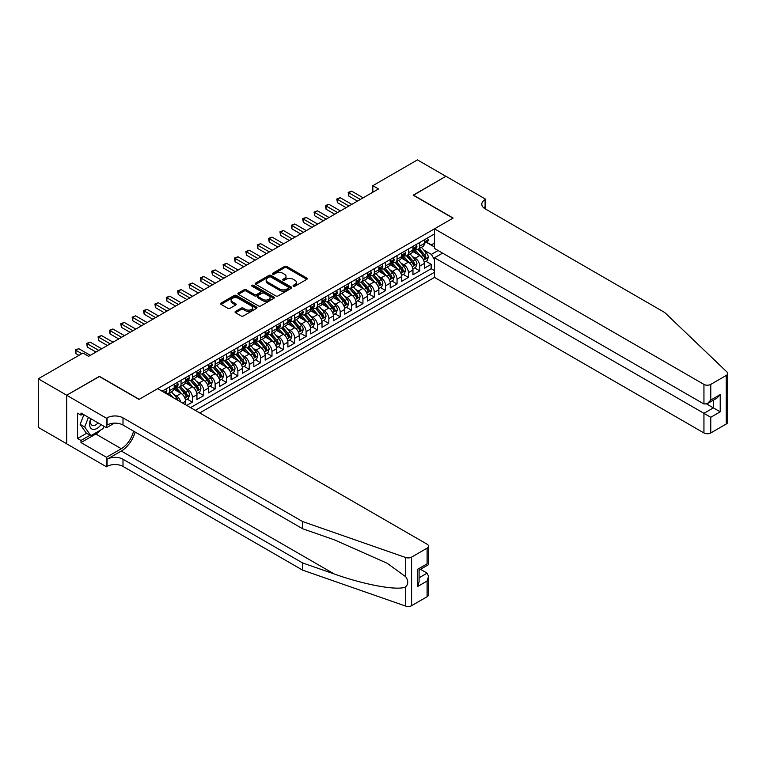 <?xml version="1.0" encoding="UTF-8"?>
<svg xmlns="http://www.w3.org/2000/svg" width="766" height="766" viewBox="0 0 766 766"><rect width="100%" height="100%" fill="white"/><g stroke="black" fill="none" stroke-linecap="round" stroke-linejoin="round"><path stroke-width="1.15" d="M293.397 286.178A1.101 0.642 0 0 0 294.958 286.178L306.812 279.331A1.58 0.91 0 0 0 307.271 278.69A1.58 0.91 0 0 0 306.812 278.039L286.723 266.444A1.58 0.91 0 0 0 284.492 266.444L272.639 273.29A1.101 0.642 0 0 0 274.199 274.19L275.731 273.309A5.046 2.92 0 0 1 282.874 273.309L284.55 274.276A5.046 2.92 0 0 1 286.024 276.335A5.046 2.92 0 0 1 284.55 278.393L283.018 279.284A1.101 0.642 0 0 0 284.579 280.184L286.111 279.303A5.046 2.92 0 0 1 293.254 279.303L294.929 280.27A5.046 2.92 0 0 1 296.404 282.328A5.046 2.92 0 0 1 294.929 284.387L293.397 285.278A1.101 0.642 0 0 0 293.397 286.178L293.397 285.278M235.507 311.417A1.58 0.91 0 0 0 235.038 312.059A1.58 0.91 0 0 0 235.507 312.7L241.137 315.956A1.58 0.91 0 0 0 243.368 315.956L256.543 308.353A1.58 0.91 0 0 0 257.003 307.712A1.58 0.91 0 0 0 256.543 307.07L236.455 295.475A1.58 0.91 0 0 0 234.224 295.475L221.048 303.077A1.58 0.91 0 0 0 220.589 303.719A1.58 0.91 0 0 0 221.048 304.361L227.856 308.296A1.58 0.91 0 0 0 230.087 308.296L235.727 305.04A1.58 0.91 0 0 0 236.187 304.389A1.58 0.91 0 0 0 235.727 303.748L232.347 301.804A4.223 2.442 0 0 1 231.112 300.08A4.223 2.442 0 0 1 233.716 297.821A4.223 2.442 0 0 1 238.322 298.357L251.545 305.988A4.223 2.442 0 0 1 252.78 307.712A4.223 2.442 0 0 1 250.176 309.962A4.223 2.442 0 0 1 245.58 309.435L243.368 308.162A1.58 0.91 0 0 0 241.137 308.162L235.507 311.417L235.507 312.7M99.408 376.537L66.719 395.218L38.3 378.806L38.3 427.38L66.661 443.753M99.408 376.345L139.201 399.316L452.984 218.157L413.19 195.186L445.869 176.314L417.451 159.903L372.831 185.669L372.831 192.228M38.3 378.806L82.919 353.04L88.607 356.324L378.509 188.953L372.831 185.669M275.846 295.925A1.58 0.91 0 0 0 278.077 295.925L291.243 288.322A1.58 0.91 0 0 0 291.702 287.671A1.58 0.91 0 0 0 291.243 287.03L271.154 275.434A1.58 0.91 0 0 0 268.923 275.434L255.758 283.037A1.58 0.91 0 0 0 255.298 283.679A1.58 0.91 0 0 0 255.758 284.32L275.846 295.925M252.349 286.417A1.101 0.642 0 0 1 253.469 286.57L273.874 298.347L260.727 305.94A1.58 0.91 0 0 1 258.496 305.94L238.408 294.345L244.038 291.109L244.038 289.797L238.408 293.052A1.58 0.91 0 0 0 237.939 293.694A1.58 0.91 0 0 0 238.408 294.345L238.408 293.052M244.038 291.109A1.58 0.91 0 0 1 246.269 291.109L246.269 289.797A1.58 0.91 0 0 0 244.038 289.797M246.269 289.797L254.417 294.508A1.58 0.91 0 0 0 256.648 294.508L260.392 292.344A1.58 0.91 0 0 0 260.852 291.702A1.58 0.91 0 0 0 260.392 291.061L251.909 286.158A1.101 0.642 0 0 1 253.469 285.258L273.893 297.045A1.58 0.91 0 0 1 274.352 297.696A1.58 0.91 0 0 1 273.893 298.338L273.893 297.045M186.722 405.425L192.41 402.14L187.23 399.153M184.999 387.826L187.862 389.473A6.434 3.715 60 0 1 192.41 397.343L196.948 394.72L196.948 399.517L203.775 395.572L198.605 392.594M196.374 381.257L199.227 382.904A6.434 3.715 60 0 1 203.775 390.784L208.323 388.161L208.323 392.948L215.141 389.013L209.97 386.026M207.739 374.698L210.593 376.345A6.434 3.715 60 0 1 215.141 384.216L219.689 381.592L219.689 386.39L226.516 382.445L221.336 379.457M219.114 368.13L221.968 369.777A6.434 3.715 60 0 1 226.516 377.657L231.064 375.034L231.064 379.821L237.881 375.886L232.711 372.898M230.48 361.571L233.333 363.218A6.434 3.715 60 0 1 237.881 371.089L242.429 368.465L242.429 373.262L249.247 369.317L244.076 366.33M241.845 355.003L244.699 356.65A6.434 3.715 60 0 1 249.247 364.53L253.795 361.906L253.795 366.694L260.622 362.758L255.442 359.771M253.22 348.444L256.074 350.091A6.434 3.715 60 0 1 260.622 357.961L265.17 355.338L265.17 360.135L271.987 356.19L266.817 353.203M264.586 341.875L267.439 343.522A6.434 3.715 60 0 1 271.987 351.403L276.536 348.779L276.536 353.566L283.353 349.631L278.182 346.644M275.952 335.317L278.805 336.963A6.434 3.715 60 0 1 283.353 344.834L287.901 342.21L287.901 347.008L294.728 343.063L289.548 340.075M287.327 328.748L290.18 330.395A6.434 3.715 60 0 1 294.728 338.275L299.276 335.652L299.276 340.439L306.094 336.504L300.923 333.516M298.692 322.189L301.545 323.836A6.434 3.715 60 0 1 306.094 331.707L310.642 329.083L310.642 333.88L317.459 329.935L312.289 326.948M310.058 315.621L312.911 317.268A6.434 3.715 60 0 1 317.459 325.148L322.007 322.524L322.007 327.312L328.834 323.376L323.654 320.389M321.433 309.062L324.286 310.709A6.434 3.715 60 0 1 328.834 318.579L333.382 315.956L333.382 320.753L340.2 316.808L335.029 313.821M332.798 302.493L335.652 304.14A6.434 3.715 60 0 1 340.2 312.021L344.748 309.397L344.748 314.184L351.565 310.249L346.395 307.262M344.164 295.935L347.017 297.581A6.434 3.715 60 0 1 351.565 305.452L356.113 302.829L356.113 307.626L362.94 303.681L357.77 300.693M355.539 289.366L358.392 291.013A6.434 3.715 60 0 1 362.94 298.893L367.489 296.27L367.489 301.057L374.306 297.122L369.135 294.134M366.904 282.807L369.758 284.454A6.434 3.715 60 0 1 374.306 292.325L378.854 289.701L378.854 294.498L385.671 290.553L380.501 287.566M378.27 276.239L381.133 277.886A6.434 3.715 60 0 1 385.671 285.766L390.22 283.142L390.22 287.93L397.047 283.995L391.876 281.007M389.645 269.68L392.498 271.327A6.434 3.715 60 0 1 397.047 279.197L401.595 276.574L401.595 281.371L408.412 277.426L403.242 274.439M401.011 263.111L403.864 264.758A6.434 3.715 60 0 1 408.412 272.639L412.96 270.015L412.96 274.803L419.787 270.867L419.787 266.07A6.434 3.715 -120 0 0 415.239 258.199L412.376 256.553M414.607 267.88L419.787 270.867M185.583 404.764L185.583 401.288A6.434 3.715 -120 0 0 181.035 393.408L174.006 389.348M180.766 401.987A6.434 3.715 60 0 0 176.486 396.032L173.633 394.385M196.948 394.72A6.434 3.715 -120 0 0 192.41 386.849L185.372 382.789M208.323 388.161A6.434 3.715 -120 0 0 203.775 380.281L196.747 376.221M219.689 381.592A6.434 3.715 -120 0 0 215.141 373.722L208.113 369.662M231.064 375.034A6.434 3.715 -120 0 0 226.516 367.153L219.478 363.094M242.429 368.465A6.434 3.715 -120 0 0 237.881 360.595L230.853 356.535M253.795 361.906A6.434 3.715 -120 0 0 249.247 354.026L242.219 349.966M265.17 355.338A6.434 3.715 -120 0 0 260.622 347.467L253.584 343.407M276.536 348.779A6.434 3.715 -120 0 0 271.987 340.899L264.959 336.839M287.901 342.21A6.434 3.715 -120 0 0 283.353 334.34L276.325 330.28M299.276 335.652A6.434 3.715 -120 0 0 294.728 327.771L287.69 323.712M310.642 329.083A6.434 3.715 -120 0 0 306.094 321.213L299.066 317.153M322.007 322.524A6.434 3.715 -120 0 0 317.459 314.644L310.431 310.584M333.382 315.956A6.434 3.715 -120 0 0 328.834 308.085L321.797 304.025M344.748 309.397A6.434 3.715 -120 0 0 340.2 301.517L333.172 297.457M356.113 302.829A6.434 3.715 -120 0 0 351.565 294.958L344.537 290.898M367.489 296.27A6.434 3.715 -120 0 0 362.94 288.389L355.903 284.33M378.854 289.701A6.434 3.715 -120 0 0 374.306 281.831L367.278 277.771M390.22 283.142A6.434 3.715 -120 0 0 385.671 275.262L378.643 271.202M401.595 276.574A6.434 3.715 -120 0 0 397.047 268.694L390.018 264.643M412.96 270.015A6.434 3.715 -120 0 0 408.412 262.135L401.384 258.075M199.734 412.941L434.504 277.397L703.944 432.953L703.944 413.334L713.385 407.885L713.385 400.197M195.301 410.375L434.504 272.275M434.504 233.946L162.105 391.206M176.429 386.552L176.486 386.581A6.434 3.715 60 0 0 179.704 386.907L184.252 384.273A6.434 3.715 -120 0 0 185.583 381.334L185.583 377.657M187.794 379.984L187.862 380.022A6.434 3.715 60 0 0 191.069 380.338L195.617 377.715A6.434 3.715 -120 0 0 196.948 374.765L196.948 371.089M199.17 373.425L199.227 373.454A6.434 3.715 60 0 0 202.444 373.77L206.992 371.146A6.434 3.715 -120 0 0 208.323 368.207L208.323 364.53M210.535 366.857L210.593 366.895A6.434 3.715 60 0 0 213.81 367.211L218.358 364.587A6.434 3.715 -120 0 0 219.689 361.638L219.689 357.961M221.901 360.298L221.968 360.326A6.434 3.715 60 0 0 225.175 360.642L229.723 358.019A6.434 3.715 -120 0 0 231.064 355.079L231.064 351.403M233.276 353.729L233.333 353.768A6.434 3.715 60 0 0 236.55 354.084L241.099 351.46A6.434 3.715 -120 0 0 242.429 348.511L242.429 344.834M244.641 347.17L244.699 347.199A6.434 3.715 60 0 0 247.916 347.515L252.464 344.892A6.434 3.715 -120 0 0 253.795 341.952L253.795 338.275M256.007 340.602L256.074 340.64A6.434 3.715 60 0 0 259.291 340.956L263.83 338.333A6.434 3.715 -120 0 0 265.17 335.384L265.17 331.707M267.382 334.043L267.439 334.072A6.434 3.715 60 0 0 270.657 334.388L275.205 331.764A6.434 3.715 -120 0 0 276.536 328.825L276.536 325.148M278.747 327.475L278.805 327.513A6.434 3.715 60 0 0 282.022 327.829L286.57 325.205A6.434 3.715 -120 0 0 287.901 322.256L287.901 318.579M290.123 320.916L290.18 320.944A6.434 3.715 60 0 0 293.397 321.26L297.936 318.637A6.434 3.715 -120 0 0 299.276 315.697L299.276 312.021M301.488 314.347L301.545 314.386A6.434 3.715 60 0 0 304.763 314.702L309.311 312.078A6.434 3.715 -120 0 0 310.642 309.129L310.642 305.452M312.854 307.788L312.911 307.817A6.434 3.715 60 0 0 316.128 308.133L320.676 305.51A6.434 3.715 -120 0 0 322.007 302.57L322.007 298.893M324.229 301.22L324.286 301.258A6.434 3.715 60 0 0 327.503 301.574L332.051 298.951A6.434 3.715 -120 0 0 333.382 296.002L333.382 292.325M335.594 294.661L335.652 294.69A6.434 3.715 60 0 0 338.869 295.006L343.417 292.382A6.434 3.715 -120 0 0 344.748 289.443L344.748 285.766M346.96 288.093L347.017 288.131A6.434 3.715 60 0 0 350.234 288.447L354.782 285.823A6.434 3.715 -120 0 0 356.113 282.874L356.113 279.197M358.335 281.524L358.392 281.562A6.434 3.715 60 0 0 361.609 281.878L366.158 279.255A6.434 3.715 -120 0 0 367.489 276.315L367.489 272.639M369.7 274.965L369.758 275.004A6.434 3.715 60 0 0 372.975 275.32L377.523 272.696A6.434 3.715 -120 0 0 378.854 269.747L378.854 266.07M381.066 268.397L381.133 268.435A6.434 3.715 60 0 0 384.34 268.751L388.889 266.128A6.434 3.715 -120 0 0 390.22 263.188L390.22 259.511M392.441 261.838L392.498 261.876A6.434 3.715 60 0 0 395.716 262.192L400.264 259.569A6.434 3.715 -120 0 0 401.595 256.62L401.595 252.943M403.806 255.27L403.864 255.308A6.434 3.715 60 0 0 407.081 255.624L411.629 253A6.434 3.715 -120 0 0 412.96 250.061L412.96 246.384M190.533 407.617L431.153 268.703L431.153 264.299L424.326 268.244L424.326 263.447A6.434 3.715 -120 0 0 419.787 255.566L412.75 251.516M415.172 248.711L415.239 248.749A6.434 3.715 -120 0 0 418.447 249.065A6.434 3.715 -120 0 0 419.787 246.116L419.787 242.439M418.447 249.065L422.995 246.441A6.434 3.715 -120 0 0 424.326 243.492L424.326 239.815M162.842 391.637L162.842 390.784M169.669 386.849L169.669 390.526A6.434 3.715 60 0 1 168.338 393.465A6.434 3.715 60 0 1 166.356 393.667M168.338 393.465L172.886 390.842A6.434 3.715 -120 0 0 174.217 387.893L174.217 384.216M181.035 380.281L181.035 383.957A6.434 3.715 60 0 1 179.704 386.907M192.41 373.722L192.41 377.399A6.434 3.715 60 0 1 191.069 380.338M203.775 367.153L203.775 370.83A6.434 3.715 60 0 1 202.444 373.77M215.141 360.595L215.141 364.262A6.434 3.715 60 0 1 213.81 367.211M226.516 354.026L226.516 357.703A6.434 3.715 60 0 1 225.175 360.642M237.881 347.467L237.881 351.134A6.434 3.715 60 0 1 236.55 354.084M249.247 340.899L249.247 344.576A6.434 3.715 60 0 1 247.916 347.515M260.622 334.34L260.622 338.007A6.434 3.715 60 0 1 259.291 340.956M271.987 327.771L271.987 331.448A6.434 3.715 60 0 1 270.657 334.388M283.353 321.213L283.353 324.88A6.434 3.715 60 0 1 282.022 327.829M294.728 314.644L294.728 318.321A6.434 3.715 60 0 1 293.397 321.26M306.094 308.085L306.094 311.752A6.434 3.715 60 0 1 304.763 314.702M317.459 301.517L317.459 305.194A6.434 3.715 60 0 1 316.128 308.133M328.834 294.948L328.834 298.625A6.434 3.715 60 0 1 327.503 301.574M340.2 288.389L340.2 292.066A6.434 3.715 60 0 1 338.869 295.006M351.565 281.821L351.565 285.498A6.434 3.715 60 0 1 350.234 288.447M362.94 275.262L362.94 278.939A6.434 3.715 60 0 1 361.609 281.878M374.306 268.694L374.306 272.37A6.434 3.715 60 0 1 372.975 275.32M385.671 262.135L385.671 265.812A6.434 3.715 60 0 1 384.34 268.751M397.047 255.566L397.047 259.243A6.434 3.715 60 0 1 395.716 262.192M408.412 249.007L408.412 252.684A6.434 3.715 60 0 1 407.081 255.624M408.412 272.639L408.412 277.426M397.047 279.197L397.047 283.995M385.671 285.766L385.671 290.553M374.306 292.325L374.306 297.122M362.94 298.893L362.94 303.681M351.565 305.452L351.565 310.249M340.2 312.021L340.2 316.808M328.834 318.579L328.834 323.376M317.459 325.148L317.459 329.935M306.094 331.707L306.094 336.504M294.728 338.275L294.728 343.063M283.353 344.834L283.353 349.631M271.987 351.403L271.987 356.19M260.622 357.961L260.622 362.758M249.247 364.53L249.247 369.317M237.881 371.089L237.881 375.886M226.516 377.657L226.516 382.445M215.141 384.216L215.141 389.013M203.775 390.784L203.775 395.572M192.41 397.343L192.41 402.14M434.504 259.808L431.382 254.389L423.751 249.984M431.382 254.389L438.085 250.52M426.317 242.276L434.504 247.006M426.547 242.142L431.382 244.938L434.504 243.128M425.982 261.311L431.153 264.299M431.153 268.703L434.504 270.637M293.838 286.331L294.929 285.699A5.046 2.92 0 0 0 296.404 283.64L296.404 282.328M286.024 276.335L286.024 277.646A5.046 2.92 0 0 1 284.55 279.714L283.458 280.337M306.793 279.341L286.723 267.755A1.58 0.91 0 0 0 284.492 267.755L273.079 274.352M291.224 288.332L271.154 276.746A1.58 0.91 0 0 0 268.923 276.746L255.777 284.339M288.456 288.121A1.101 0.642 0 0 0 288.456 287.221L270.819 277.043A1.101 0.642 0 0 0 269.259 277.043L267.64 277.981A5.046 2.92 0 0 0 266.166 280.04A5.046 2.92 0 0 0 267.64 282.099L279.695 289.06A5.046 2.92 0 0 0 286.838 289.06L288.456 288.121L288.456 289.443A1.101 0.642 0 0 0 288.782 288.983L288.782 287.671M266.166 280.04L266.166 281.352A5.046 2.92 0 0 0 267.64 283.41L267.64 282.099M288.456 289.443L286.838 290.371A5.046 2.92 0 0 1 279.695 290.371L267.64 283.41M246.269 291.109L254.417 295.82A1.58 0.91 0 0 0 256.648 295.82L260.392 293.656A1.58 0.91 0 0 0 260.852 293.014L260.852 291.702M262.872 299.382A4.223 2.442 0 0 0 267.468 299.908A4.223 2.442 0 0 0 270.082 297.658A4.223 2.442 0 0 0 268.847 295.935L264.184 293.244A1.58 0.91 0 0 0 261.953 293.244L258.209 295.408A1.58 0.91 0 0 0 257.749 296.049A1.58 0.91 0 0 0 258.209 296.691L262.872 299.382L262.872 300.693A4.223 2.442 0 0 0 267.468 301.23A4.223 2.442 0 0 0 270.082 298.97L270.082 297.658M257.749 296.049L257.749 297.361A1.58 0.91 0 0 0 258.209 298.003L258.209 296.691M262.872 300.693L258.209 298.003M252.78 307.712L252.78 309.024A4.223 2.442 0 0 1 250.176 311.274A4.223 2.442 0 0 1 245.58 310.747L243.368 309.474A1.58 0.91 0 0 0 241.137 309.474L235.526 312.72M231.112 300.08L231.112 301.392A4.223 2.442 0 0 0 232.347 303.116L232.347 301.804M235.708 305.05L232.347 303.116M256.514 308.372L236.455 296.787A1.58 0.91 0 0 0 234.224 296.787L221.077 304.37M424.23 262.317L427.169 260.622L428.309 257.347A4.261 2.461 -120 0 0 426.652 253.345L421.453 247.332M420.41 255.988L414.473 249.113M417.039 253.986L413.592 249.994A10.207 5.898 -120 0 0 413.276 249.639M417.872 249.295L423.129 255.375A4.261 2.461 60 0 1 424.642 258.314C425.283 259.167 425.743 258.908 426.011 257.529A4.261 2.461 -120 0 0 424.488 254.59L419.299 248.577M418.179 249.199L423.828 255.729A2.174 1.254 60 0 1 424.374 256.581L426.011 257.529M424.642 258.314L424.958 258.822M427.342 238.082L428.309 239.748A4.261 2.461 60 0 1 427.428 241.635L425.264 242.879A4.261 2.461 -120 0 0 426.011 241.903L425.915 241.529M360.326 199.447L348.789 192.793L351.623 191.146L363.161 197.81M424.469 243.081L424.488 243.081A4.261 2.461 -120 0 0 425.264 242.879M425.456 241.587L426.011 241.903L424.642 242.688A4.261 2.461 60 0 1 424.326 243.301M357.483 201.094L348.789 196.067L348.789 192.793L348.157 192.429L351.623 191.146M348.789 196.067L348.157 192.429M90.819 418.705A10.446 6.032 120 0 0 93.27 429.42A10.446 6.032 120 0 0 101.064 424.623M91.164 418.906A7.153 4.127 120 0 0 92.044 425.312A7.153 4.127 120 0 0 93.088 425.637A7.153 4.127 120 0 0 98.019 422.87M103.994 426.317L103.104 428.625L90.828 435.71L86.28 433.087L80.143 424.354L83.887 414.703M90.828 435.71L84.691 426.978L88.435 417.336M80.143 424.354L84.691 426.978M442.576 253.106L434.504 257.769L710.771 417.269L710.771 432.953L726.283 424L726.283 375.426A4.826 2.786 0 0 0 727.7 373.454A4.826 2.786 0 0 0 727.001 372.017L664.725 312.509L485.098 208.802A11.251 6.501 180 0 1 481.804 204.206A11.251 6.501 180 0 1 485.098 199.61L485.721 199.256L445.927 176.276L413.362 195.282M434.504 257.769L434.504 277.397M413.362 195.081L453.146 218.061L434.504 228.823L703.944 384.388A4.826 2.786 0 0 0 710.771 384.388L726.283 375.426M485.721 199.256L485.385 208.965M434.504 228.823L434.504 248.452L703.944 404.008L703.944 384.388M727.7 373.454L727.7 422.028A4.826 2.786 180 0 1 726.283 424M710.771 432.953A4.826 2.786 180 0 1 703.944 432.953M483.681 207.806A11.251 6.501 180 0 1 485.098 206.801L485.098 199.61M706.673 404.008L720.203 411.821L710.771 417.269M710.771 384.388L710.771 400.072L707.363 403.672L703.944 404.008M710.771 400.072L720.203 394.624L716.794 398.224L707.363 403.672M427.112 596.724L427.112 581.03L428.529 576.281L428.529 594.751A4.826 2.786 180 0 1 427.112 596.724L411.601 605.686A4.826 2.786 180 0 1 405.693 606.097L302.627 570.143L302.627 562.953L123 459.246A11.251 6.501 -0 0 0 107.077 459.246L121.296 451.04A20.941 12.093 120 0 0 135.132 432.053M302.627 562.953L334.225 573.973C364.434 584.86 398.176 590.959 405.693 586.89C408.431 584.085 408.431 580.695 405.693 576.731L387.146 563.249L334.225 539.781L302.627 528.751L123 425.044A11.251 6.501 -0 0 0 107.077 425.044L107.077 417.863L106.455 418.217L66.661 395.246L99.235 376.441L139.029 399.412L157.672 388.649L427.112 544.214A4.826 2.786 -0 0 1 428.529 546.177A4.826 2.786 -0 0 1 427.112 548.15L411.601 557.112L411.601 605.686M302.627 570.143L123 466.437A11.251 6.501 -0 0 0 107.077 466.437L106.455 466.791L66.661 443.82L66.661 395.246M302.627 528.751L302.627 521.569L123 417.863A11.251 6.501 -0 0 0 107.077 417.863M405.693 576.731L405.693 557.524L302.627 521.569M100.844 429.927A18.087 10.446 -60 0 1 95.827 434.006L80.985 442.576L80.985 440.469L90.034 435.251M82.805 414.09L80.985 415.134L77.577 413.171L77.577 438.506L80.985 440.469M80.985 415.134L80.985 413.037L106.455 427.734L106.455 418.217M106.455 466.791L106.455 457.273L121.296 448.713A18.087 10.446 120 0 0 133.543 431.134M80.985 442.576L106.455 457.273M420.457 569.31L427.112 573.159L428.529 576.281M114.393 423.158L106.455 427.734M405.693 557.524A4.826 2.786 -0 0 0 411.601 557.112M77.577 438.506L86.615 433.288M427.112 581.03L417.681 586.478L419.088 581.729L419.088 570.105L428.529 564.657L428.529 546.177M417.681 586.478L417.681 569.282C419.519 570.344 419.519 570.344 417.681 569.282L427.112 563.833C428.96 564.896 428.96 564.896 427.112 563.833L427.112 548.15M412.864 268.885L415.804 267.19L416.943 263.906A4.261 2.461 -120 0 0 415.277 259.904L410.088 253.891M409.044 262.546L403.108 255.681M405.664 260.545L402.217 256.562A10.207 5.898 -120 0 0 401.901 256.208M406.507 255.854L411.754 261.943A4.261 2.461 60 0 1 413.276 264.873C413.918 265.735 414.368 265.467 414.636 264.088A4.261 2.461 -120 0 0 413.123 261.149L407.924 255.135M406.813 255.758L412.453 262.298A2.174 1.254 60 0 1 413.008 263.14L414.636 264.088M413.276 264.873L413.583 265.381M401.499 275.444L404.438 273.749L405.568 270.475A4.261 2.461 -120 0 0 403.912 266.472L398.713 260.459M397.678 269.115L391.742 262.24M394.298 267.114L390.851 263.121A10.207 5.898 -120 0 0 390.536 262.767M395.132 262.422L400.388 268.502A4.261 2.461 60 0 1 401.911 271.442C402.543 272.294 403.002 272.035 403.27 270.657A4.261 2.461 -120 0 0 401.748 267.717L396.558 261.704M395.438 262.326L401.087 268.856A2.174 1.254 60 0 1 401.633 269.709L403.27 270.657M401.911 271.442L402.217 271.949M390.124 282.012L393.063 280.318L394.203 277.033A4.261 2.461 -120 0 0 392.546 273.031L387.347 267.018M386.303 275.674L380.367 268.809M382.933 273.673L379.486 269.689A10.207 5.898 -120 0 0 379.17 269.335M383.766 268.981L389.023 275.071A4.261 2.461 60 0 1 390.536 278.001C391.177 278.862 391.637 278.594 391.905 277.215A4.261 2.461 -120 0 0 390.382 274.285L385.193 268.263M384.072 268.885L389.722 275.425A2.174 1.254 60 0 1 390.267 276.267L391.905 277.215M390.536 278.001L390.851 278.508M378.758 288.581L381.698 286.877L382.837 283.602A4.261 2.461 -120 0 0 381.171 279.6L375.982 273.586M374.938 282.242L369.001 275.367M371.558 280.241L368.111 276.248A10.207 5.898 -120 0 0 367.795 275.894M372.391 275.549L377.648 281.629A4.261 2.461 60 0 1 379.17 284.569C379.812 285.421 380.262 285.163 380.53 283.784A4.261 2.461 -120 0 0 379.017 280.844L373.818 274.831M372.707 275.454L378.347 281.984A2.174 1.254 60 0 1 378.892 282.836L380.53 283.784M379.17 284.569L379.476 285.076M415.976 244.641L416.943 246.317A4.261 2.461 60 0 1 416.062 248.203L413.899 249.448A4.261 2.461 -120 0 0 414.636 248.462L414.55 248.088M348.951 206.016L337.413 199.351L340.257 197.714L351.795 204.369M413.104 249.649L413.123 249.649A4.261 2.461 -120 0 0 413.899 249.448M414.09 248.146L414.636 248.462L413.276 249.256A4.261 2.461 60 0 1 412.96 249.86M346.108 207.653L337.413 202.636L337.413 199.351L336.791 198.988L340.257 197.714M337.413 202.636L336.791 198.988M404.601 251.21L405.568 252.876A4.261 2.461 60 0 1 404.687 254.762L402.533 256.007A4.261 2.461 -120 0 0 403.27 255.03L403.184 254.657M337.586 212.575L326.048 205.92L328.892 204.273L340.43 210.937M401.738 256.208L401.748 256.208A4.261 2.461 -120 0 0 402.533 256.007M402.725 254.714L403.27 255.03L401.911 255.815A4.261 2.461 60 0 1 401.595 256.428M334.742 214.221L326.048 209.195L326.048 205.92L325.426 205.556L328.892 204.273M326.048 209.195L325.426 205.556M393.236 257.769L394.203 259.444A4.261 2.461 60 0 1 393.322 261.33L391.158 262.575A4.261 2.461 -120 0 0 391.905 261.599L391.809 261.216M326.22 219.143L314.673 212.479L317.517 210.841L329.054 217.496M390.363 262.776L390.382 262.776A4.261 2.461 -120 0 0 391.158 262.575M391.349 261.273L391.905 261.599L390.536 262.384A4.261 2.461 60 0 1 390.22 262.987M323.376 220.78L314.673 215.763L314.673 212.479L314.05 212.115L317.517 210.841M314.673 215.763L314.05 212.115M381.87 264.337L382.837 266.003A4.261 2.461 60 0 1 381.947 267.889L379.792 269.144A4.261 2.461 -120 0 0 380.53 268.157L380.443 267.784M314.845 225.702L303.307 219.047L306.151 217.4L317.689 224.065M378.998 269.335L379.017 269.335A4.261 2.461 -120 0 0 379.792 269.144M379.984 267.841L380.53 268.157L379.17 268.943A4.261 2.461 60 0 1 378.854 269.555M312.001 227.349L303.307 222.322L303.307 219.047L302.685 218.683L306.151 217.4M303.307 222.322L302.685 218.683M367.393 295.14L370.332 293.445L371.462 290.161A4.261 2.461 -120 0 0 369.806 286.158L364.606 280.145M363.572 288.801L357.636 281.936M360.192 286.8L356.745 282.817A10.207 5.898 -120 0 0 356.429 282.462M361.025 282.108L366.282 288.198A4.261 2.461 60 0 1 367.804 291.128C368.436 291.99 368.896 291.722 369.164 290.343A4.261 2.461 -120 0 0 367.642 287.413L362.452 281.39M361.332 282.012L366.981 288.552A2.174 1.254 60 0 1 367.527 289.395L369.164 290.343M367.804 291.128L368.111 291.635M370.495 270.896L371.462 272.572A4.261 2.461 60 0 1 370.581 274.458L368.427 275.703A4.261 2.461 -120 0 0 369.164 274.726L369.078 274.343M303.48 232.27L291.942 225.606L294.786 223.969L306.323 230.633M367.632 275.904L367.642 275.904A4.261 2.461 -120 0 0 368.427 275.703M368.618 274.4L369.164 274.726L367.804 275.511A4.261 2.461 60 0 1 367.489 276.114M300.636 233.908L291.942 228.89L291.942 225.606L291.31 225.242L294.786 223.969M291.942 228.89L291.31 225.242M356.018 301.708L358.957 300.004L360.097 296.729A4.261 2.461 -120 0 0 358.44 292.727L353.241 286.714M352.197 295.37L346.261 288.495M348.827 293.368L345.38 289.376A10.207 5.898 -120 0 0 345.064 289.021M349.66 288.677L354.917 294.757A4.261 2.461 60 0 1 356.429 297.696C357.071 298.548 357.53 298.29 357.799 296.911A4.261 2.461 -120 0 0 356.276 293.972L351.077 287.959M349.966 288.581L355.615 295.111A2.174 1.254 60 0 1 356.161 295.963L357.799 296.911M356.429 297.696L356.745 298.204M359.13 277.464L360.097 279.13A4.261 2.461 60 0 1 359.216 281.017L357.052 282.271A4.261 2.461 -120 0 0 357.799 281.285L357.703 280.911M292.114 238.829L280.567 232.175L283.41 230.528L294.948 237.192M356.257 282.462L356.276 282.462A4.261 2.461 -120 0 0 357.052 282.271M357.243 280.969L357.799 281.285L356.429 282.07A4.261 2.461 60 0 1 356.113 282.683M289.27 240.476L280.567 235.449L280.567 232.175L279.944 231.811L283.41 230.528M280.567 235.449L279.944 231.811M344.652 308.267L347.592 306.572L348.731 303.288A4.261 2.461 -120 0 0 347.065 299.286L341.875 293.273M340.832 301.928L334.895 295.063M337.452 299.927L334.005 295.944A10.207 5.898 -120 0 0 333.689 295.59M338.285 295.245L343.541 301.325A4.261 2.461 60 0 1 345.064 304.255C345.705 305.117 346.155 304.849 346.423 303.47A4.261 2.461 -120 0 0 344.911 300.54L339.711 294.517M338.601 295.14L344.24 301.68A2.174 1.254 60 0 1 344.786 302.522L346.423 303.47M345.064 304.255L345.37 304.763M347.764 284.023L348.731 285.699A4.261 2.461 60 0 1 347.841 287.585L345.686 288.83A4.261 2.461 -120 0 0 346.423 287.853L346.337 287.47M280.739 245.398L269.201 238.733L272.045 237.096L283.583 243.76M344.892 289.031L344.911 289.031A4.261 2.461 -120 0 0 345.686 288.83M345.878 287.528L346.423 287.853L345.064 288.638A4.261 2.461 60 0 1 344.748 289.242M277.895 247.035L269.201 242.018L269.201 238.733L268.579 238.37L272.045 237.096M269.201 242.018L268.579 238.37M333.287 314.836L336.217 313.131L337.356 309.857A4.261 2.461 -120 0 0 335.7 305.854L330.5 299.841M329.466 308.497L323.53 301.622M326.086 306.496L322.639 302.503A10.207 5.898 -120 0 0 322.323 302.149M326.919 301.804L332.176 307.884A4.261 2.461 60 0 1 333.689 310.824C334.33 311.676 334.79 311.417 335.058 310.038A4.261 2.461 -120 0 0 333.536 307.099L328.346 301.086M327.226 301.708L332.875 308.238A2.174 1.254 60 0 1 333.421 309.091L335.058 310.038M333.689 310.824L334.005 311.331M336.389 290.592L337.356 292.258A4.261 2.461 60 0 1 336.475 294.144L334.311 295.398A4.261 2.461 -120 0 0 335.058 294.412L334.972 294.039M269.373 251.957L257.836 245.302L260.679 243.655L272.217 250.319M333.526 295.59L333.536 295.59A4.261 2.461 -120 0 0 334.311 295.398M334.503 294.096L335.058 294.412L333.689 295.197A4.261 2.461 60 0 1 333.382 295.81M266.53 253.603L257.836 248.577L257.836 245.302L257.204 244.938L260.679 243.655M257.836 248.577L257.204 244.938M321.911 321.394L324.851 319.7L325.99 316.415A4.261 2.461 -120 0 0 324.334 312.413L319.135 306.4M318.091 315.056L312.155 308.191M314.721 313.055L311.274 309.071A10.207 5.898 -120 0 0 310.958 308.717M315.554 308.372L320.801 314.453A4.261 2.461 60 0 1 322.323 317.383C322.965 318.244 323.415 317.976 323.692 316.597A4.261 2.461 -120 0 0 322.17 313.667L316.971 307.645M315.86 308.267L321.509 314.807A2.174 1.254 60 0 1 322.055 315.649L323.692 316.597M322.323 317.383L322.63 317.89M325.023 297.151L325.99 298.826A4.261 2.461 60 0 1 325.11 300.712L322.946 301.957A4.261 2.461 -120 0 0 323.692 300.981L323.597 300.598M258.008 258.525L246.46 251.861L249.304 250.223L260.842 256.888M322.151 302.158L322.17 302.158A4.261 2.461 -120 0 0 322.946 301.957M323.137 300.655L323.692 300.981L322.323 301.766A4.261 2.461 60 0 1 322.007 302.369M255.164 260.162L246.46 255.145L246.46 251.861L245.838 251.497L249.304 250.223M246.46 255.145L245.838 251.497M310.546 327.963L313.486 326.259L314.615 322.984A4.261 2.461 -120 0 0 312.959 318.982L307.769 312.968M306.726 321.624L300.789 314.749M303.346 319.623L299.899 315.63A10.207 5.898 -120 0 0 299.583 315.276M304.179 314.931L309.435 321.011A4.261 2.461 60 0 1 310.958 323.951C311.599 324.803 312.049 324.545 312.317 323.166A4.261 2.461 -120 0 0 310.805 320.226L305.605 314.213M304.495 314.836L310.134 321.366A2.174 1.254 60 0 1 310.68 322.218L312.317 323.166M310.958 323.951L311.264 324.458M313.658 303.719L314.615 305.385A4.261 2.461 60 0 1 313.734 307.271L311.58 308.526A4.261 2.461 -120 0 0 312.317 307.539L312.231 307.166M246.633 265.084L235.095 258.429L237.939 256.782L249.477 263.447M310.785 308.717L310.805 308.717A4.261 2.461 -120 0 0 311.58 308.526M311.772 307.223L312.317 307.539L310.958 308.325A4.261 2.461 60 0 1 310.642 308.937M243.789 266.731L235.095 261.704L235.095 258.429L234.473 258.065L237.939 256.782M235.095 261.704L234.473 258.065M299.18 334.522L302.11 332.827L303.25 329.543A4.261 2.461 -120 0 0 301.593 325.54L296.394 319.527M295.36 328.183L289.424 321.318M291.98 326.182L288.533 322.199A10.207 5.898 -120 0 0 288.217 321.844M292.813 321.5L298.07 327.58A4.261 2.461 60 0 1 299.583 330.51C300.224 331.372 300.684 331.103 300.952 329.725A4.261 2.461 -120 0 0 299.429 326.795L294.24 320.772M293.119 321.394L298.769 327.934A2.174 1.254 60 0 1 299.315 328.777L300.952 329.725M299.583 330.51L299.899 331.017M302.283 310.278L303.25 311.954A4.261 2.461 60 0 1 302.369 313.84L300.205 315.085A4.261 2.461 -120 0 0 300.952 314.108L300.866 313.725M235.267 271.652L223.729 264.988L226.573 263.351L238.111 270.015M299.41 315.286L299.429 315.286A4.261 2.461 -120 0 0 300.205 315.085M300.396 313.782L300.952 314.108L299.583 314.893A4.261 2.461 60 0 1 299.276 315.496M232.424 273.29L223.729 268.272L223.729 264.988L223.097 264.624L226.573 263.351M223.729 268.272L223.097 264.624M287.805 341.09L290.745 339.386L291.884 336.111A4.261 2.461 -120 0 0 290.218 332.109L285.029 326.096M283.985 334.752L278.048 327.877M280.605 332.75L277.168 328.758A10.207 5.898 -120 0 0 276.852 328.403M281.448 328.059L286.695 334.139A4.261 2.461 60 0 1 288.217 337.078C288.859 337.93 289.309 337.672 289.586 336.293A4.261 2.461 -120 0 0 288.064 333.354L282.865 327.341M281.754 327.963L287.403 334.493A2.174 1.254 60 0 1 287.949 335.345L289.586 336.293M288.217 337.078L288.523 337.586M290.917 316.846L291.884 318.512A4.261 2.461 60 0 1 291.003 320.399L288.839 321.653A4.261 2.461 -120 0 0 289.586 320.667L289.491 320.293M223.892 278.211L212.354 271.557L215.198 269.91L226.736 276.574M288.045 321.844L288.064 321.844A4.261 2.461 -120 0 0 288.839 321.653M289.031 320.351L289.586 320.667L288.217 321.452A4.261 2.461 60 0 1 287.901 322.065M221.058 279.858L212.354 274.831L212.354 271.557L211.732 271.193L215.198 269.91M212.354 274.831L211.732 271.193M276.44 347.649L279.379 345.954L280.509 342.67A4.261 2.461 -120 0 0 278.853 338.668L273.663 332.655M272.619 341.32L266.683 334.445M269.239 339.309L265.792 335.326A10.207 5.898 -120 0 0 265.476 334.972M270.072 334.627L275.329 340.707A4.261 2.461 60 0 1 276.852 343.637C277.493 344.499 277.943 344.231 278.211 342.852A4.261 2.461 -120 0 0 276.698 339.922L271.499 333.909M270.388 334.522L276.028 341.062A2.174 1.254 60 0 1 276.574 341.914L278.211 342.852M276.852 343.637L277.158 344.145M279.552 323.405L280.509 325.081A4.261 2.461 60 0 1 279.628 326.967L277.474 328.212A4.261 2.461 -120 0 0 278.211 327.235L278.125 326.852M212.527 284.78L200.989 278.115L203.833 276.478L215.37 283.142M276.679 328.413L276.698 328.413A4.261 2.461 -120 0 0 277.474 328.212M277.665 326.91L278.211 327.235L276.852 328.02A4.261 2.461 60 0 1 276.536 328.624M209.683 286.417L200.989 281.4L200.989 278.115L200.366 277.752L203.833 276.478M200.989 281.4L200.366 277.752M265.074 354.218L268.004 352.513L269.144 349.239A4.261 2.461 -120 0 0 267.487 345.236L262.288 339.223M261.254 347.879L255.317 341.004M257.874 345.878L254.427 341.885A10.207 5.898 -120 0 0 254.111 341.531M258.707 341.186L263.964 347.266A4.261 2.461 60 0 1 265.476 350.206C266.118 351.058 266.578 350.799 266.846 349.42A4.261 2.461 -120 0 0 265.323 346.481L260.134 340.468M259.013 341.09L264.663 347.62A2.174 1.254 60 0 1 265.208 348.473L266.846 349.42M265.476 350.206L265.792 350.713M268.177 329.974L269.144 331.64A4.261 2.461 60 0 1 268.263 333.526L266.099 334.78A4.261 2.461 -120 0 0 266.846 333.794L266.75 333.421M201.161 291.339L189.623 284.684L192.458 283.037L204.005 289.701M265.304 334.972L265.323 334.972A4.261 2.461 -120 0 0 266.099 334.78M266.29 333.478L266.846 333.794L265.476 334.579A4.261 2.461 60 0 1 265.17 335.192M198.317 292.985L189.623 287.959L189.623 284.684L188.991 284.32L192.458 283.037M189.623 287.959L188.991 284.32M253.699 360.776L256.639 359.082L257.778 355.797A4.261 2.461 -120 0 0 256.112 351.795L250.922 345.782M249.879 354.447L243.942 347.572M246.499 352.446L243.061 348.453A10.207 5.898 -120 0 0 242.745 348.099M247.341 347.754L252.589 353.835A4.261 2.461 60 0 1 254.111 356.765C254.752 357.626 255.202 357.358 255.48 355.979A4.261 2.461 -120 0 0 253.958 353.049L248.759 347.036M247.648 347.649L253.297 354.189A2.174 1.254 60 0 1 253.843 355.041L255.48 355.979M254.111 356.765L254.417 357.272M256.811 336.533L257.778 338.208A4.261 2.461 60 0 1 256.897 340.094L254.733 341.339A4.261 2.461 -120 0 0 255.48 340.363L255.384 339.98M189.786 297.907L178.248 291.243L181.092 289.605L192.63 296.27M253.939 341.54L253.958 341.54A4.261 2.461 -120 0 0 254.733 341.339M254.925 340.037L255.48 340.363L254.111 341.148A4.261 2.461 60 0 1 253.795 341.751M186.952 299.544L178.248 294.527L178.248 291.243L177.626 290.879L181.092 289.605M178.248 294.527L177.626 290.879M242.334 367.345L245.273 365.641L246.403 362.366A4.261 2.461 -120 0 0 244.747 358.364L239.557 352.35M238.513 361.006L232.577 354.131M235.133 359.005L231.686 355.012A10.207 5.898 -120 0 0 231.37 354.658M235.966 354.313L241.223 360.393A4.261 2.461 60 0 1 242.745 363.333C243.387 364.185 243.837 363.927 244.105 362.548A4.261 2.461 -120 0 0 242.592 359.608L237.393 353.595M236.282 354.218L241.922 360.748A2.174 1.254 60 0 1 242.468 361.6L244.105 362.548M242.745 363.333L243.052 363.84M245.436 343.101L246.403 344.777A4.261 2.461 60 0 1 245.522 346.653L243.368 347.908A4.261 2.461 -120 0 0 244.105 346.921L244.019 346.548M178.421 304.466L166.883 297.811L169.726 296.164L181.264 302.829M242.573 348.099L242.592 348.099A4.261 2.461 -120 0 0 243.368 347.908M243.559 346.605L244.105 346.921L242.745 347.707A4.261 2.461 60 0 1 242.429 348.319M175.577 306.113L166.883 301.086L166.883 297.811L166.26 297.447L169.726 296.164M166.883 301.086L166.26 297.447M230.968 373.904L233.898 372.209L235.038 368.925A4.261 2.461 -120 0 0 233.381 364.922L228.182 358.909M227.148 367.575L221.211 360.7M223.768 365.574L220.321 361.581A10.207 5.898 -120 0 0 220.005 361.226M224.601 360.882L229.857 366.962A4.261 2.461 60 0 1 231.37 369.892C232.012 370.754 232.471 370.495 232.74 369.107A4.261 2.461 -120 0 0 231.217 366.177L226.027 360.164M224.907 360.776L230.556 367.316A2.174 1.254 60 0 1 231.102 368.168L232.74 369.107M231.37 369.892L231.686 370.399M234.07 349.66L235.038 351.335A4.261 2.461 60 0 1 234.157 353.222L231.993 354.466A4.261 2.461 -120 0 0 232.74 353.49L232.644 353.107M167.055 311.034L155.517 304.37L158.351 302.733L169.899 309.397M231.198 354.668L231.217 354.668A4.261 2.461 -120 0 0 231.993 354.466M232.184 353.164L232.74 353.49L231.37 354.275A4.261 2.461 60 0 1 231.064 354.878M164.211 312.672L155.517 307.654L155.517 304.37L154.885 304.016L158.351 302.733M155.517 307.654L154.885 304.016M219.593 380.472L222.533 378.777L223.672 375.493A4.261 2.461 -120 0 0 222.006 371.491L216.816 365.478M215.773 374.134L209.836 367.259M212.393 372.132L208.955 368.14A10.207 5.898 -120 0 0 208.63 367.785M213.235 367.441L218.482 373.521A4.261 2.461 60 0 1 220.005 376.46C220.646 377.312 221.096 377.054 221.364 375.675A4.261 2.461 -120 0 0 219.852 372.736L214.652 366.723M213.542 367.345L219.181 373.875A2.174 1.254 60 0 1 219.737 374.727L221.364 375.675M220.005 376.46L220.311 376.968M222.705 356.228L223.672 357.904A4.261 2.461 60 0 1 222.791 359.781L220.627 361.035A4.261 2.461 -120 0 0 221.364 360.049L221.278 359.675M155.68 317.603L144.142 310.939L146.986 309.292L158.524 315.956M219.832 361.226L219.852 361.226A4.261 2.461 -120 0 0 220.627 361.035M220.819 359.733L221.364 360.049L220.005 360.834A4.261 2.461 60 0 1 219.689 361.447M152.846 319.24L144.142 314.213L144.142 310.939L143.52 310.575L146.986 309.292M144.142 314.213L143.52 310.575M208.228 387.031L211.167 385.336L212.297 382.052A4.261 2.461 -120 0 0 210.64 378.05L205.451 372.037M204.407 380.702L198.471 373.827M201.027 378.701L197.58 374.708A10.207 5.898 -120 0 0 197.264 374.354M201.86 374.009L207.117 380.089A4.261 2.461 60 0 1 208.639 383.019C209.271 383.881 209.731 383.622 209.999 382.234A4.261 2.461 -120 0 0 208.476 379.304L203.287 373.291M202.176 373.904L207.816 380.443A2.174 1.254 60 0 1 208.362 381.296L209.999 382.234M208.639 383.019L208.946 383.527M211.33 362.787L212.297 364.463A4.261 2.461 60 0 1 211.416 366.349L209.262 367.594A4.261 2.461 -120 0 0 209.999 366.617L209.913 366.234M144.314 324.162L132.777 317.497L135.62 315.86L147.158 322.524M208.467 367.795L208.476 367.795A4.261 2.461 -120 0 0 209.262 367.594M209.453 366.292L209.999 366.617L208.639 367.402A4.261 2.461 60 0 1 208.323 368.006M141.471 325.799L132.777 320.782L132.777 317.497L132.154 317.143L135.62 315.86M132.777 320.782L132.154 317.143M196.852 393.6L199.792 391.905L200.931 388.621A4.261 2.461 -120 0 0 199.275 384.618L194.076 378.605M193.042 387.261L187.096 380.386M189.662 385.26L186.215 381.267A10.207 5.898 -120 0 0 185.899 380.913M190.495 380.568L195.751 386.648A4.261 2.461 60 0 1 197.264 389.588C197.906 390.44 198.365 390.181 198.633 388.802A4.261 2.461 -120 0 0 197.111 385.863L191.921 379.85M190.801 380.472L196.45 387.002A2.174 1.254 60 0 1 196.996 387.855L198.633 388.802M197.264 389.588L197.58 390.095M199.964 369.356L200.931 371.031A4.261 2.461 60 0 1 200.05 372.908L197.887 374.162A4.261 2.461 -120 0 0 198.633 373.176L198.538 372.803M132.949 330.73L121.411 324.066L124.245 322.419L135.793 329.083M197.092 374.363L197.111 374.363A4.261 2.461 -120 0 0 197.887 374.162M198.078 372.86L198.633 373.176L197.264 373.961A4.261 2.461 60 0 1 196.948 374.574M130.105 332.367L121.411 327.35L121.411 324.066L120.779 323.702L124.245 322.419M121.411 327.35L120.779 323.702M185.487 400.158L188.426 398.464L189.566 395.179A4.261 2.461 -120 0 0 187.9 391.177L182.71 385.164M181.666 393.829L175.73 386.954M178.286 391.828L174.839 387.835A10.207 5.898 -120 0 0 174.524 387.481M179.129 387.136L184.376 393.217A4.261 2.461 60 0 1 185.899 396.146C186.54 397.008 186.99 396.75 187.258 395.361A4.261 2.461 -120 0 0 185.745 392.431L180.546 386.418M179.436 387.031L185.075 393.571A2.174 1.254 60 0 1 185.631 394.423L187.258 395.361M185.899 396.146L186.205 396.654M188.599 375.915L189.566 377.59A4.261 2.461 60 0 1 188.685 379.476L186.521 380.721A4.261 2.461 -120 0 0 187.258 379.745L187.172 379.361M121.574 337.289L110.036 330.625L112.88 328.987L124.418 335.652M185.726 380.922L185.745 380.922A4.261 2.461 -120 0 0 186.521 380.721M186.713 379.429L187.258 379.745L185.899 380.53A4.261 2.461 60 0 1 185.583 381.133M118.73 338.926L110.036 333.909L110.036 330.625L109.414 330.27L112.88 328.987M110.036 333.909L109.414 330.27M177.971 400.369A4.261 2.461 -120 0 0 176.534 397.745L171.345 391.732M173.173 397.602L169.181 392.977M168.06 393.6L169.88 395.696M167.754 393.695L169.095 395.246M177.224 382.483L178.191 384.159A4.261 2.461 60 0 1 177.31 386.035L175.155 387.29A4.261 2.461 -120 0 0 175.893 386.303L175.807 385.93M110.208 343.857L98.67 337.193L101.514 335.546L113.052 342.21M174.361 387.491L174.37 387.491A4.261 2.461 -120 0 0 175.155 387.29M175.347 385.987L175.893 386.303L174.533 387.089A4.261 2.461 60 0 1 174.217 387.701M107.364 345.495L98.67 340.477L98.67 337.193L98.048 336.829L101.514 335.546M98.67 340.477L98.048 336.829M165.858 389.042L166.825 390.717A4.261 2.461 60 0 1 165.944 392.604L165.236 393.015M98.843 350.416L87.295 343.752L90.139 342.115L101.677 348.779M95.999 352.054L87.295 347.036L87.295 343.752L86.673 343.398L90.139 342.115M87.295 347.036L86.673 343.398M81.79 353.7L75.93 350.321L78.774 348.674L90.311 355.338M78.946 355.338L75.93 353.605L75.93 350.321L75.307 349.957L78.774 348.674M75.93 353.605L75.307 349.957M176.486 396.032L181.035 393.408M187.862 389.473L192.41 386.849M199.227 382.904L203.775 380.281M210.593 376.345L215.141 373.722M221.968 369.777L226.516 367.153M233.333 363.218L237.881 360.595M244.699 356.65L249.247 354.026M256.074 350.091L260.622 347.467M267.439 343.522L271.987 340.899M278.805 336.963L283.353 334.34M290.18 330.395L294.728 327.771M301.545 323.836L306.094 321.213M312.911 317.268L317.459 314.644M324.286 310.709L328.834 308.085M335.652 304.14L340.2 301.517M347.017 297.581L351.565 294.958M358.392 291.013L362.94 288.389M369.758 284.454L374.306 281.831M381.133 277.886L385.671 275.262M392.498 271.327L397.047 268.694M403.864 264.758L408.412 262.135M415.239 258.199L419.787 255.566M419.787 246.116L424.326 243.492M169.669 390.526L174.217 387.893M181.035 383.957L185.583 381.334M192.41 377.399L196.948 374.765M203.775 370.83L208.323 368.207M215.141 364.262L219.689 361.638M226.516 357.703L231.064 355.079M237.881 351.134L242.429 348.511M249.247 344.576L253.795 341.952M260.622 338.007L265.17 335.384M271.987 331.448L276.536 328.825M283.353 324.88L287.901 322.256M294.728 318.321L299.276 315.697M306.094 311.752L310.642 309.129M317.459 305.194L322.007 302.57M328.834 298.625L333.382 296.002M340.2 292.066L344.748 289.443M351.565 285.498L356.113 282.874M362.94 278.939L367.489 276.315M374.306 272.37L378.854 269.747M385.671 265.812L390.22 263.188M397.047 259.243L401.595 256.62M408.412 252.684L412.96 250.061M419.787 266.07L424.326 263.447M182.576 403.021L185.583 401.288M294.929 285.699L294.929 284.387M283.018 280.184L283.018 279.284M284.55 279.714L284.55 278.393M272.639 274.19L272.639 273.29M284.492 267.755L284.492 266.444M286.723 267.755L286.723 266.444M306.812 279.331L306.812 278.039M255.758 284.32L255.758 283.037M268.923 276.746L268.923 275.434M271.154 276.746L271.154 275.434M291.243 288.322L291.243 287.03M279.695 290.371L279.695 289.06M286.838 290.371L286.838 289.06M254.417 295.82L254.417 294.508M256.648 295.82L256.648 294.508M260.392 293.656L260.392 292.344M253.469 286.57L253.469 285.258M241.137 309.474L241.137 308.162M243.368 309.474L243.368 308.162M245.58 310.747L245.58 309.435M235.727 305.04L235.727 303.748M221.048 304.361L221.048 303.077M234.224 296.787L234.224 295.475M236.455 296.787L236.455 295.475M256.543 308.353L256.543 307.07M423.588 260.134L428.28 257.424M424.488 254.59L426.652 253.345M421.089 256.553L423.129 255.375M428.28 239.701L424.326 241.979M720.203 394.624L720.203 411.821M334.225 573.973L121.296 451.04M123 425.044L123 417.863M123 459.246L123 466.437M405.693 606.097L405.693 586.89M107.077 459.246L107.077 466.437M95.827 434.006L121.296 448.713M419.088 577.794L427.112 573.159M412.213 266.702L416.915 263.992M413.123 261.149L415.277 259.904M409.724 263.111L411.754 261.943M400.848 273.261L405.54 270.551M401.748 267.717L403.912 266.472M398.358 269.68L400.388 268.502M389.482 279.829L394.174 277.12M390.382 274.285L392.546 273.031M386.983 276.239L389.023 275.071M378.107 286.388L382.809 283.679M379.017 280.844L381.171 279.6M375.618 282.807L377.648 281.629M416.915 246.269L412.96 248.548M405.54 252.828L401.595 255.107M394.174 259.396L390.22 261.675M382.809 265.955L378.854 268.234M366.742 292.957L371.433 290.247M367.642 287.413L369.806 286.158M364.252 289.366L366.282 288.198M371.433 272.524L367.489 274.803M355.376 299.516L360.068 296.806M356.276 293.972L358.44 292.727M352.877 295.935L354.917 294.757M360.068 279.083L356.113 281.371M344.001 306.084L348.702 303.374M344.911 300.54L347.065 299.286M341.512 302.493L343.541 301.325M348.702 285.651L344.748 287.93M332.635 312.643L337.327 309.933M333.536 307.099L335.7 305.854M330.146 309.062L332.176 307.884M337.327 292.21L333.382 294.498M321.26 319.211L325.962 316.502M322.17 313.667L324.334 312.413M318.771 315.621L320.801 314.453M325.962 298.778L322.007 301.057M309.895 325.77L314.596 323.06M310.805 320.226L312.959 318.982M307.405 322.189L309.435 321.011M314.596 305.337L310.642 307.626M298.529 332.339L303.221 329.629M299.429 326.795L301.593 325.54M296.04 328.748L298.07 327.58M303.221 311.906L299.276 314.184M287.154 338.898L291.856 336.188M288.064 333.354L290.218 332.109M284.665 335.317L286.695 334.139M291.856 318.465L287.901 320.753M275.789 345.466L280.49 342.756M276.698 339.922L278.853 338.668M273.299 341.875L275.329 340.707M280.49 325.033L276.536 327.312M264.423 352.025L269.115 349.315M265.323 346.481L267.487 345.236M261.924 348.444L263.964 347.266M269.115 331.592L265.17 333.88M253.048 358.593L257.749 355.884M253.958 353.049L256.112 351.795M250.559 355.003L252.589 353.835M257.749 338.16L253.795 340.439M241.683 365.152L246.374 362.442M242.592 359.608L244.747 358.364M239.193 361.571L241.223 360.393M246.374 344.719L242.429 347.008M230.317 371.721L235.009 369.011M231.217 366.177L233.381 364.922M227.818 368.13L229.857 366.962M235.009 351.288L231.064 353.566M218.942 378.28L223.643 375.57M219.852 372.736L222.006 371.491M216.452 374.698L218.482 373.521M223.643 357.846L219.689 360.135M207.576 384.848L212.268 382.138M208.476 379.304L210.64 378.05M205.087 381.257L207.117 380.089M212.268 364.415L208.323 366.694M196.211 391.407L200.903 388.697M197.111 385.863L199.275 384.618M193.712 387.826L195.751 386.648M200.903 370.974L196.948 373.262M184.836 397.975L189.537 395.266M185.745 392.431L187.9 391.177M182.346 394.385L184.376 393.217M189.537 377.542L185.583 379.821M174.983 398.646L176.534 397.745M178.162 384.101L174.217 386.39M166.796 390.67L163.981 392.297"/></g></svg>
